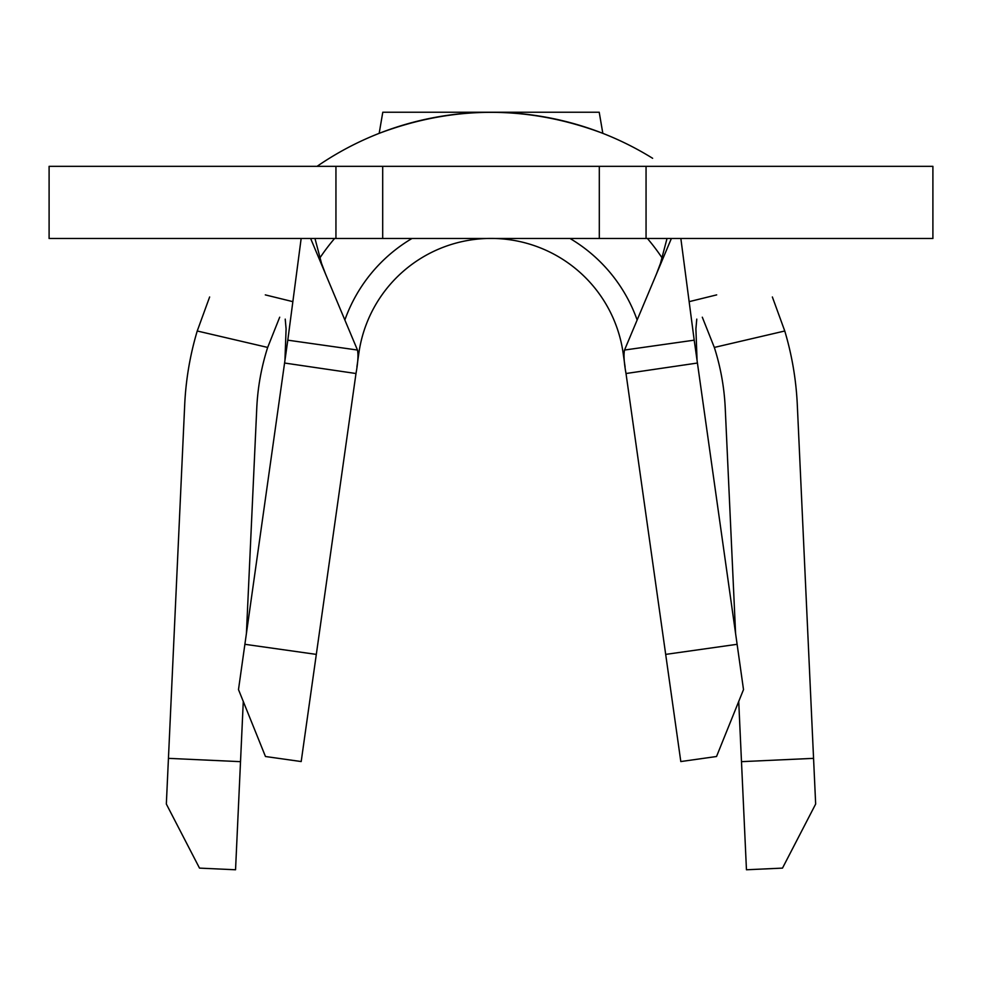 <?xml version="1.0" encoding="UTF-8"?>
<svg xmlns="http://www.w3.org/2000/svg" width="982" height="982" viewBox="0 0 982 982"><rect width="100%" height="100%" fill="white"/><g stroke="black" fill="none" stroke-linecap="round" stroke-linejoin="round"><path stroke-width="1.47" d="M49.1 238.491L49.1 166.339L646.058 166.339L646.058 238.491L49.1 238.491M737.114 644.302L743.509 689.597L716.529 756.508L680.808 761.553L665.686 654.393L737.114 644.302L694.2 340.165L680.845 238.491M671.369 238.491L624.527 350.046C623.545 354.784 624.036 362.603 626.013 373.516L665.686 654.393M358.086 353.189L358.835 353.299A133.466 133.466 0 0 1 623.165 353.299L625.104 367.035M357.473 350.046L287.8 340.165L244.886 644.302L316.314 654.393L355.987 373.516C357.964 362.603 358.455 354.784 357.473 350.046L310.631 238.491M355.987 373.516L284.596 363.033M624.527 350.046L694.2 340.165M697.404 363.033L626.013 373.516M646.058 238.491L932.9 238.491L932.9 166.339L646.058 166.339M334.592 238.491A205.619 205.619 0 0 0 319.813 258.057M287.8 340.165L301.155 238.491M662.187 258.057A205.619 205.619 0 0 0 647.408 238.491M358.835 353.299A133.466 133.466 0 0 1 623.165 353.299A133.466 133.466 0 0 0 358.835 353.299L356.896 367.023M316.314 654.393L301.192 761.553L265.471 756.508L238.491 689.597L244.886 644.302M284.927 360.713L286.093 328.847L285.222 319.125M697.073 360.713L695.907 328.847L696.778 319.125M317.063 166.339A306.63 306.63 0 0 1 652.637 158.298M279.698 317.211L267.669 347.432A234.477 234.477 0 0 0 256.768 408.082L246.408 633.537M267.669 347.432L197.235 330.995L209.632 296.981M168.438 758.349L240.516 761.664L235.545 869.77L199.506 868.113L166.339 804.037L184.702 404.768A306.63 306.63 0 0 1 197.235 330.995M243.278 701.479L240.516 761.664M772.368 296.981L784.765 330.995A306.63 306.63 0 0 1 797.298 404.768L815.661 804.037L782.494 868.113L746.455 869.77L738.722 701.479M784.765 330.995L714.331 347.432L702.302 317.211M735.592 633.537L725.232 408.082A234.477 234.477 0 0 0 714.331 347.432M741.484 761.664L813.562 758.349M379.175 133.343C453.721 105.332 528.279 105.332 602.825 133.343L599.216 112.23L382.784 112.23L379.175 133.343M344.854 319.985A155.119 155.119 0 0 1 411.961 238.491M570.039 238.491A155.119 155.119 0 0 1 637.146 319.985M382.698 166.339L382.698 238.491M599.302 166.339L599.302 238.491M335.942 238.491L335.942 166.339M623.914 353.189L623.165 353.299M656.393 274.162L660.493 263.299L667.024 238.491M325.607 274.162L321.507 263.299L314.977 238.491M265.3 294.882L292.857 301.658M689.143 301.658L716.688 294.882"/></g></svg>
